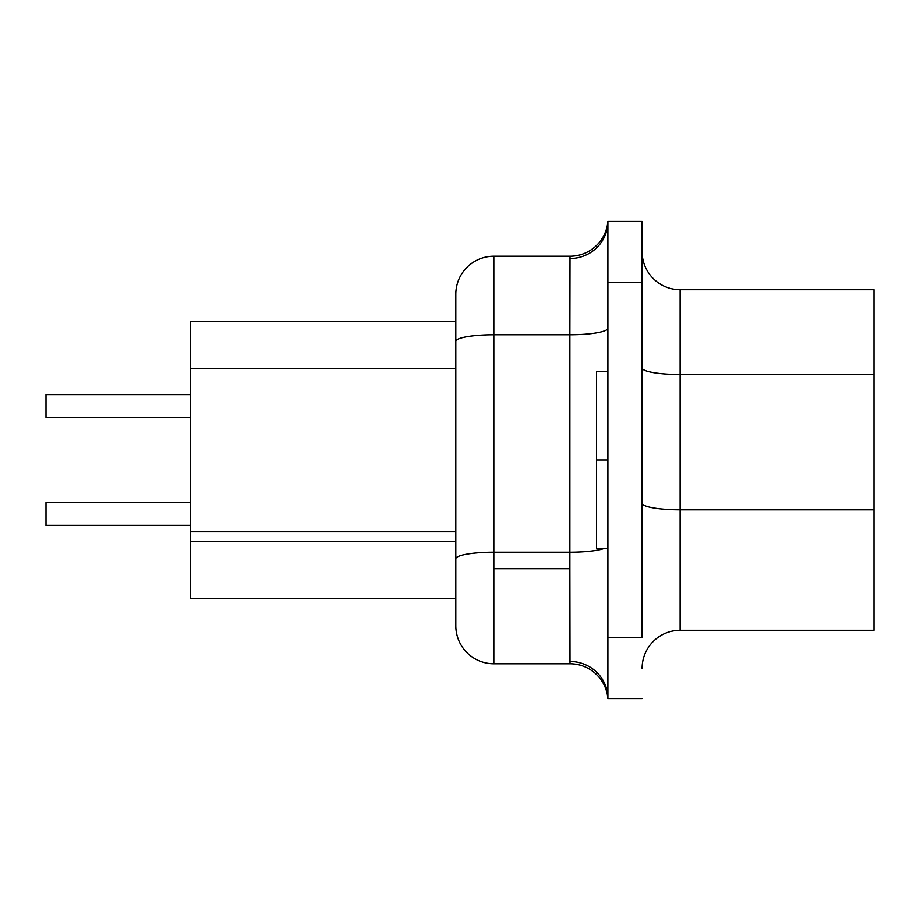 <?xml version="1.0" encoding="UTF-8"?>
<svg xmlns="http://www.w3.org/2000/svg" width="920" height="920" viewBox="0 0 920 920"><rect width="100%" height="100%" fill="white"/><g stroke="black" fill="none" stroke-linecap="round" stroke-linejoin="round"><path stroke-width="1.38" d="M596.482 548.389L596.482 371.611L596.482 460L607.89 460L596.482 460L596.482 548.389L607.89 548.389M455.814 531.829L190.463 531.829L190.463 541.731L455.814 541.731L190.463 541.731L190.463 321.241L190.463 368.356L455.814 368.356L190.463 368.356L190.463 531.829L455.814 531.829M569.871 552.218L493.833 552.218L493.833 568.732L569.871 568.732L569.871 334.765A38.019 6.601 180 0 0 607.89 328.164A38.019 6.601 0 0 1 569.871 334.765L569.871 552.218L493.833 552.218L493.833 334.765L569.871 334.765L570.009 256.231L493.833 256.231L493.833 334.765L569.871 334.765L570.009 256.231L493.833 256.231A38.019 38.019 0 0 0 455.814 294.25A38.019 38.019 0 0 1 493.833 256.231L493.833 334.765A38.019 6.601 180 0 0 455.814 341.366L455.814 294.25L455.814 341.366A38.019 6.601 0 0 1 493.833 334.765L493.833 552.218A38.019 6.601 180 0 0 455.814 558.819L455.814 341.366L455.814 558.819A38.019 6.601 0 0 1 493.833 552.218L493.833 663.769L570.009 663.769L493.833 663.769L493.833 568.732L569.871 568.732L569.871 552.218A38.019 6.601 180 0 0 604.382 548.389A38.019 6.601 0 0 1 569.871 552.218M607.89 698.556L607.89 221.444L607.89 698.556L642.102 698.556L607.89 698.556A38.019 38.019 0 0 0 570.009 663.769L569.871 568.732L569.871 661.457A38.019 37.099 180 0 1 607.89 698.556A38.019 37.099 -0 0 0 569.871 661.457M190.463 598.759L190.463 541.731L190.463 598.759L455.814 598.759L190.463 598.759M874 374.509L874 289.685L680.11 289.685L680.11 374.509L874 374.509L680.11 374.509L680.11 509.841L874 509.841L874 374.509L874 509.841L680.11 509.841L680.11 630.315L874 630.315L874 509.841L874 630.315L680.11 630.315A38.019 38.019 0 0 0 642.102 668.334A38.019 38.019 0 0 1 680.11 630.315L680.11 509.841A38.019 6.601 0 0 1 642.102 503.24A38.019 6.601 180 0 0 680.11 509.841L680.11 374.509A38.019 6.601 0 0 1 642.102 367.908A38.019 6.601 180 0 0 680.11 374.509L680.11 289.685L874 289.685L874 374.509M642.102 637.732L607.89 637.732L642.102 637.732L642.102 282.267L607.89 282.267L642.102 282.267L642.102 221.444L607.89 221.444L642.102 221.444L642.102 637.732M455.814 625.749L455.814 558.819L455.814 625.749A38.019 38.019 0 0 0 493.833 663.769A38.019 38.019 0 0 1 455.814 625.749M455.814 321.241L190.463 321.241L455.814 321.241M46 502.573L190.463 502.573L46 502.573L46 525.389L190.463 525.389L46 525.389L46 502.573M46 394.611L190.463 394.611L46 394.611L46 417.427L190.463 417.427L46 417.427L46 394.611M607.89 221.444A38.019 37.099 0 0 1 569.871 258.543A38.019 37.099 180 0 0 607.89 221.444A38.019 38.019 0 0 1 570.009 256.231M642.102 251.666A38.019 38.019 0 0 0 680.11 289.685A38.019 38.019 0 0 1 642.102 251.666M596.482 371.611L607.89 371.611"/></g></svg>
